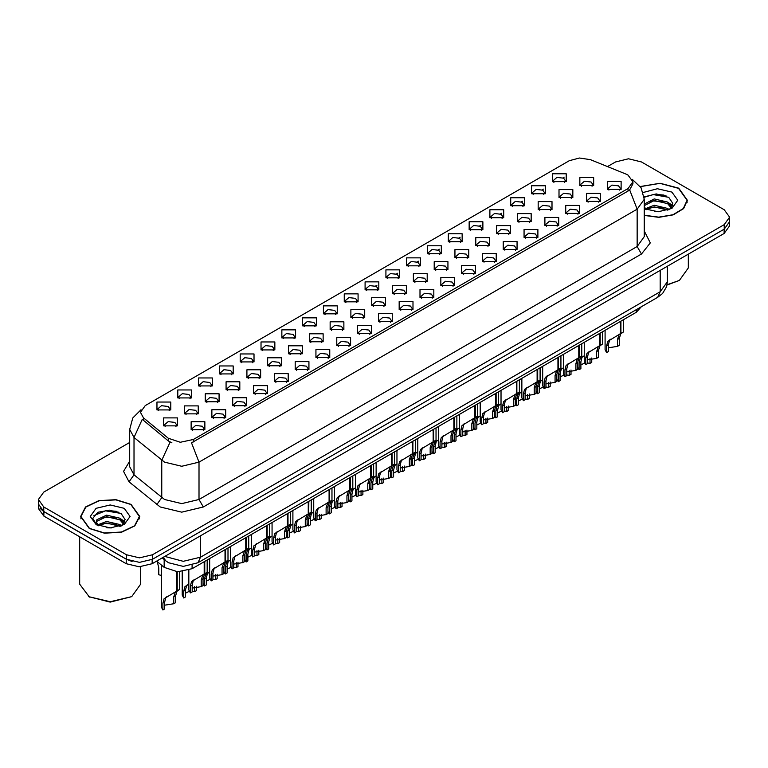<?xml version="1.0" encoding="UTF-8"?>
<svg xmlns="http://www.w3.org/2000/svg" width="768" height="768" viewBox="0 0 768 768"><rect width="100%" height="100%" fill="white"/><g stroke="black" fill="none" stroke-linecap="round" stroke-linejoin="round"><path stroke-width="1.15" d="M344.246 301.834L344.246 293.866L358.051 293.866L358.051 301.834L344.246 301.834M356.448 302.573L357.245 300.835L355.459 298.339L348.816 297.581L345.053 300.835L345.85 302.573M323.443 313.843L323.443 305.875L337.238 305.875L337.238 313.843L323.443 313.843M335.635 314.592L336.442 312.845L334.656 310.358L328.003 309.6L324.24 312.845L325.037 314.592M302.63 325.862L302.63 317.894L316.426 317.894L316.426 325.862L302.63 325.862M314.832 326.611L315.629 324.864L313.843 322.378L307.19 321.61L303.427 324.864L304.234 326.611M240.192 361.901L240.192 353.942L253.997 353.942L253.997 361.901L240.192 361.901M252.394 362.65L253.19 360.912L251.405 358.416L244.762 357.658L240.998 360.912L241.795 362.65M219.379 373.92L219.379 365.952L233.184 365.952L233.184 373.92L219.379 373.92M231.581 374.669L232.378 372.922L230.592 370.435L223.949 369.667L220.186 372.922L220.982 374.669M198.576 385.939L198.576 377.971L212.371 377.971L212.371 385.939L198.576 385.939M210.768 386.678L211.574 384.941L209.789 382.454L203.136 381.686L199.373 384.941L200.17 386.678M177.763 397.949L177.763 389.981L191.558 389.981L191.558 397.949L177.763 397.949M189.955 398.698L190.762 396.96L188.976 394.464L182.323 393.706L178.56 396.96L179.366 398.698M281.818 337.872L281.818 329.904L295.613 329.904L295.613 337.872L281.818 337.872M294.019 338.621L294.816 336.883L293.03 334.387L286.387 333.629L282.614 336.883L283.421 338.621M261.005 349.891L261.005 341.923L274.81 341.923L274.81 349.891L261.005 349.891M273.206 350.64L274.003 348.893L272.218 346.406L265.574 345.638L261.811 348.893L262.608 350.64M365.059 289.814L365.059 281.846L378.864 281.846L378.864 289.814L365.059 289.814M377.261 290.563L378.058 288.816L376.272 286.33L369.629 285.562L365.866 288.816L366.662 290.563M385.872 277.795L385.872 269.827L399.677 269.827L399.677 277.795L385.872 277.795M398.074 278.544L398.87 276.806L397.085 274.31L390.442 273.552L386.678 276.806L387.475 278.544M406.685 265.786L406.685 257.818L420.48 257.818L420.48 265.786L406.685 265.786M418.886 266.534L419.683 264.787L417.898 262.301L411.254 261.533L407.482 264.787L408.288 266.534M427.498 253.766L427.498 245.798L441.293 245.798L441.293 253.766L427.498 253.766M439.699 254.515L440.496 252.768L438.71 250.282L432.058 249.523L428.294 252.768L429.101 254.515M448.31 241.757L448.31 233.789L462.106 233.789L462.106 241.757L448.31 241.757M460.502 242.496L461.309 240.758L459.523 238.272L452.87 237.504L449.107 240.758L449.904 242.496M469.114 229.738L469.114 221.77L482.918 221.77L482.918 229.738L469.114 229.738M481.315 230.486L482.112 228.739L480.326 226.253L473.683 225.485L469.92 228.739L470.717 230.486M489.926 217.718L489.926 209.76L503.731 209.76L503.731 217.718L489.926 217.718M502.128 218.467L502.925 216.73L501.139 214.234L494.496 213.475L490.733 216.73L491.53 218.467M510.739 205.709L510.739 197.741L524.544 197.741L524.544 205.709L510.739 205.709M522.941 206.458L523.738 204.71L521.952 202.224L515.309 201.456L511.546 204.71L512.342 206.458M531.552 193.69L531.552 185.722L545.347 185.722L545.347 193.69L531.552 193.69M543.754 194.438L544.55 192.701L542.765 190.205L536.122 189.446L532.349 192.701L533.155 194.438M552.365 181.68L552.365 173.712L566.16 173.712L566.16 181.68L552.365 181.68M564.566 182.419L565.363 180.682L563.578 178.195L556.925 177.427L553.162 180.682L553.968 182.419M156.95 409.968L156.95 402L170.746 402L170.746 409.968L156.95 409.968M169.152 410.717L169.949 408.97L168.163 406.483L161.52 405.715L157.747 408.97L158.554 410.717M371.731 305.683L371.731 297.715L385.536 297.715L385.536 305.683L371.731 305.683M383.933 306.432L384.73 304.685L382.944 302.198L376.301 301.43L372.538 304.685L373.334 306.432M350.918 317.693L350.918 309.725L364.723 309.725L364.723 317.693L350.918 317.693M363.12 318.442L363.917 316.704L362.131 314.208L355.488 313.45L351.725 316.704L352.522 318.442M330.115 329.712L330.115 321.744L343.91 321.744L343.91 329.712L330.115 329.712M342.307 330.461L343.114 328.714L341.318 326.227L334.675 325.459L330.912 328.714L331.709 330.461M309.302 341.731L309.302 333.763L323.098 333.763L323.098 341.722L309.302 341.731M321.494 342.47L322.301 340.733L320.515 338.237L313.862 337.478L310.099 340.733L310.896 342.47M246.864 377.77L246.864 369.802L260.669 369.802L260.669 377.77L246.864 377.77M259.066 378.518L259.862 376.781L258.077 374.285L251.434 373.526L247.67 376.781L248.467 378.518M267.677 365.76L267.677 357.792L281.472 357.792L281.472 365.76L267.677 365.76M279.878 366.499L280.675 364.762L278.89 362.275L272.246 361.507L268.474 364.762L269.28 366.499M184.435 413.818L184.435 405.85L198.23 405.85L198.23 413.818L184.435 413.818M196.627 414.566L197.434 412.819L195.648 410.333L188.995 409.565L185.232 412.819L186.029 414.566M205.248 401.798L205.248 393.84L219.043 393.84L219.043 401.798L205.248 401.798M217.44 402.547L218.246 400.81L216.451 398.314L209.808 397.555L206.045 400.81L206.842 402.547M226.051 389.789L226.051 381.821L239.856 381.821L239.856 389.789L226.051 389.789M238.253 390.538L239.05 388.79L237.264 386.304L230.621 385.536L226.858 388.79L227.654 390.538M288.49 353.741L288.49 345.773L302.285 345.773L302.285 353.741L288.49 353.741M300.691 354.49L301.488 352.742L299.702 350.256L293.05 349.498L289.286 352.742L290.093 354.49M392.544 293.664L392.544 285.696L406.339 285.696L406.339 293.664L392.544 293.664M404.746 294.413L405.542 292.666L403.757 290.179L397.114 289.421L393.341 292.666L394.147 294.413M413.357 281.654L413.357 273.686L427.152 273.686L427.152 281.654L413.357 281.654M425.558 282.394L426.355 280.656L424.57 278.16L417.917 277.402L414.154 280.656L414.96 282.394M434.17 269.635L434.17 261.667L447.965 261.667L447.965 269.635L434.17 269.635M446.362 270.384L447.168 268.637L445.382 266.15L438.73 265.382L434.966 268.637L435.763 270.384M454.982 257.616L454.982 249.648L468.778 249.648L468.778 257.616L454.982 257.616M467.174 258.365L467.981 256.627L466.186 254.131L459.542 253.373L455.779 256.627L456.576 258.365M475.786 245.606L475.786 237.638L489.59 237.638L489.59 245.606L475.786 245.606M487.987 246.355L488.784 244.608L486.998 242.122L480.355 241.354L476.592 244.608L477.389 246.355M496.598 233.587L496.598 225.619L510.403 225.619L510.403 233.587L496.598 233.587M508.8 234.336L509.597 232.589L507.811 230.102L501.168 229.344L497.405 232.589L498.202 234.336M517.411 221.578L517.411 213.61L531.206 213.61L531.206 221.578L517.411 221.578M529.613 222.317L530.41 220.579L528.624 218.093L521.981 217.325L518.218 220.579L519.014 222.317M538.224 209.558L538.224 201.59L552.019 201.59L552.019 209.558L538.224 209.558M550.426 210.307L551.222 208.56L549.437 206.074L542.784 205.306L539.021 208.56L539.827 210.307M559.037 197.539L559.037 189.581L572.832 189.581L572.832 197.539L559.037 197.539M571.229 198.288L572.035 196.55L570.25 194.054L563.597 193.296L559.834 196.55L560.63 198.288M579.85 185.53L579.85 177.562L593.645 177.562L593.645 185.53L579.85 185.53M592.042 186.278L592.848 184.531L591.053 182.045L584.41 181.277L580.646 184.531L581.443 186.278M163.622 425.837L163.622 417.869L177.418 417.869L177.418 425.837L163.622 425.837M175.824 426.576L176.621 424.838L174.835 422.352L168.182 421.584L164.419 424.838L165.226 426.576M211.91 417.667L211.91 409.699L225.715 409.699L225.715 417.667L211.91 417.667M224.112 418.416L224.909 416.678L223.123 414.182L216.48 413.424L212.717 416.678L213.514 418.416M232.723 405.658L232.723 397.69L246.528 397.69L246.528 405.658L232.723 405.658M244.925 406.397L245.722 404.659L243.936 402.173L237.293 401.405L233.53 404.659L234.326 406.397M253.536 393.638L253.536 385.67L267.341 385.67L267.341 393.638L253.536 393.638M265.738 394.387L266.534 392.64L264.749 390.154L258.106 389.386L254.342 392.64L255.139 394.387M274.349 381.619L274.349 373.661L288.144 373.661L288.144 381.619L274.349 381.619M286.55 382.368L287.347 380.63L285.562 378.134L278.918 377.376L275.146 380.63L275.952 382.368M295.162 369.61L295.162 361.642L308.957 361.642L308.957 369.61L295.162 369.61M307.354 370.358L308.16 368.611L306.374 366.125L299.722 365.357L295.958 368.611L296.765 370.358M315.974 357.59L315.974 349.622L329.77 349.622L329.77 357.59L315.974 357.59M328.166 358.339L328.973 356.602L327.187 354.106L320.534 353.347L316.771 356.602L317.568 358.339M336.778 345.581L336.778 337.613L350.582 337.613L350.582 345.581L336.778 345.581M348.979 346.33L349.776 344.582L347.99 342.096L341.347 341.328L337.584 344.582L338.381 346.33M357.59 333.562L357.59 325.594L371.395 325.594L371.395 333.562L357.59 333.562M369.792 334.31L370.589 332.563L368.803 330.077L362.16 329.318L358.397 332.563L359.194 334.31M378.403 321.552L378.403 313.584L392.208 313.584L392.208 321.552L378.403 321.552M390.605 322.291L391.402 320.554L389.616 318.058L382.973 317.299L379.21 320.554L380.006 322.291M399.216 309.533L399.216 301.565L413.011 301.565L413.011 309.533L399.216 309.533M411.418 310.282L412.214 308.534L410.429 306.048L403.786 305.28L400.013 308.534L400.819 310.282M420.029 297.514L420.029 289.546L433.824 289.546L433.824 297.514L420.029 297.514M432.221 298.262L433.027 296.525L431.242 294.029L424.589 293.27L420.826 296.525L421.632 298.262M440.842 285.504L440.842 277.536L454.637 277.536L454.637 285.504L440.842 285.504M453.034 286.253L453.84 284.506L452.054 282.019L445.402 281.251L441.638 284.506L442.435 286.253M461.645 273.485L461.645 265.517L475.45 265.517L475.45 273.485L461.645 273.485M473.846 274.234L474.643 272.486L472.858 270L466.214 269.242L462.451 272.486L463.248 274.234M482.458 261.475L482.458 253.507L496.262 253.507L496.262 261.475L482.458 261.475M494.659 262.214L495.456 260.477L493.67 257.99L487.027 257.222L483.264 260.477L484.061 262.214M503.27 249.456L503.27 241.488L517.075 241.488L517.075 249.456L503.27 249.456M515.472 250.205L516.269 248.458L514.483 245.971L507.84 245.203L504.077 248.458L504.874 250.205M524.083 237.437L524.083 229.478L537.878 229.478L537.878 237.437L524.083 237.437M536.285 238.186L537.082 236.448L535.296 233.952L528.653 233.194L524.88 236.448L525.686 238.186M544.896 225.427L544.896 217.459L558.691 217.459L558.691 225.427L544.896 225.427M557.098 226.176L557.894 224.429L556.109 221.942L549.456 221.174L545.693 224.429L546.499 226.176M565.709 213.408L565.709 205.44L579.504 205.44L579.504 213.408L565.709 213.408M577.901 214.157L578.707 212.419L576.922 209.923L570.269 209.165L566.506 212.419L567.302 214.157M586.512 201.398L586.512 193.43L600.317 193.43L600.317 201.398L586.512 201.398M598.714 202.138L599.51 200.4L597.725 197.914L591.082 197.146L587.318 200.4L588.115 202.138M607.325 189.379L607.325 181.411L621.13 181.411L621.13 189.379L607.325 189.379M619.526 190.128L620.323 188.381L618.538 185.894L611.894 185.126L608.131 188.381L608.928 190.128M191.107 429.686L191.107 421.718L204.902 421.718L204.902 429.686L191.107 429.686M203.299 430.435L204.106 428.688L202.32 426.202L195.667 425.434L191.904 428.688L192.701 430.435M625.882 174.048L628.08 175.114L632.899 181.834L628.08 188.554L193.392 439.517L180.317 442.262L168.269 438.25L143.405 417.744L140.419 412.291L145.248 405.571L569.28 160.752L579.494 158.006L590.371 159.686L625.882 174.048M641.299 306.787L636.259 312.298L192.106 568.723L177.581 571.786L164.189 567.322L156.624 561.082M644.275 215.434L658.886 217.325L673.229 214.838L683.626 208.618L687.408 200.256L678.749 188.179L660.058 183.226L640.301 186.509M131.078 504.374L115.939 499.699L98.851 500.669L85.574 506.957L80.592 516.451L89.251 528.518L104.4 533.194L121.488 532.224L134.765 525.936L139.747 516.451L131.078 504.374M632.899 181.834L632.899 183.85L629.674 189.878L628.08 191.04L191.539 442.829L198.998 462.173L181.757 466.301L164.506 462.173L134.064 437.443L129.658 429.37L129.658 466.714L134.064 474.797L164.506 499.517L181.757 503.645L198.998 499.517L637.133 246.566L644.275 236.602L644.275 199.258L637.133 209.222L629.674 189.878M129.658 442.454L43.757 492.048L38.4 499.517L38.4 504L43.757 511.469L126.557 559.267L139.488 562.368L152.429 559.267L724.243 229.133L729.6 221.664L729.6 217.19L724.243 209.722L641.443 161.914L628.512 158.822L615.571 161.914L607.459 166.598M171.965 442.829L168.269 440.957L142.291 419.338L134.064 437.443L134.064 474.797L129.072 481.795L123.562 471.408L129.658 461.136M38.4 499.517L43.757 506.986L126.557 554.784L139.488 557.885L152.429 554.784L724.243 224.659L729.6 217.19M118.675 512.208L116.851 511.862M666.346 196.022L664.512 195.677M38.525 505.258L38.525 508.656L43.891 516.125L126.25 563.674L139.19 566.774L152.131 563.674L724.109 233.443L729.475 225.974L729.475 222.922M39.946 508.243L43.891 511.642L126.25 559.2L132.134 561.475M188.851 570.221L188.851 590.026L190.368 592.934L190.368 586.099L191.539 581.674L204.182 574.003L204.182 561.754M204.749 573.677L207.149 572.285L204.47 574.205L203.04 578.784L203.04 585.61L201.264 586.637L201.264 579.811L202.742 575.194L204.71 573.696L202.954 574.714L204.749 573.677L204.749 561.427M194.65 579.504L192.874 580.522L194.65 579.504L193.258 580.675L192.144 585.082L192.144 591.907L190.368 592.934M201.264 586.637L192.144 588.144M203.808 574.214L205.584 573.197M161.376 564.998L161.376 607.085L162.883 609.994L162.883 603.168L164.054 598.733L176.698 591.062L176.698 571.728M177.264 590.736L179.664 589.344L176.986 591.264L175.555 595.843L175.555 602.678L173.779 603.706L173.779 596.87L175.267 592.262L177.226 590.755L175.469 591.773L177.264 590.736L177.264 571.766M167.165 596.563L165.398 597.59L167.165 596.563L165.773 597.734L164.659 602.141L164.659 608.966L162.883 609.994M173.779 603.706L164.659 605.203M176.333 591.274L178.099 590.256M157.229 561.581L158.813 567.888L158.813 574.714L161.376 575.386M209.664 558.595L209.664 578.006L211.181 580.915L211.181 574.09L212.342 569.654L224.995 561.984L224.995 549.744M225.562 561.658L227.962 560.275L225.283 562.186L223.853 566.765L223.853 573.6L222.077 574.627L222.077 567.792L223.555 563.184L225.523 561.677L223.757 562.694L225.562 561.658L225.562 549.418M215.462 567.494L213.686 568.512L215.462 567.494L214.07 568.656L212.957 573.062L212.957 579.888L211.181 580.915M222.077 574.627L212.957 576.125M224.621 562.195L226.387 561.178M230.477 546.576L230.477 565.997L231.994 568.896L231.994 562.07L233.155 557.635L245.808 549.965L245.808 537.725M246.374 549.638L248.774 548.256L246.096 550.166L244.666 554.755L244.666 561.581L242.89 562.608L242.89 555.782L244.368 551.165L246.336 549.667L244.57 550.685L246.374 549.638L246.374 537.398M236.266 555.475L234.499 556.493L236.266 555.475L234.883 556.646L233.76 561.043L233.76 567.878L231.994 568.896M242.89 562.608L233.76 564.106M245.434 550.186L247.2 549.158M251.29 534.557L251.29 553.978L252.797 556.886L252.797 550.051L253.968 545.626L266.621 537.955L266.621 525.715M267.149 537.648L269.587 536.237L266.909 538.157L265.469 542.736L265.469 549.571L263.702 550.589L263.702 543.763L265.181 539.155L267.149 537.648L267.178 525.389M257.078 543.456L255.312 544.483L257.078 543.456L255.696 544.627L254.573 549.034L254.573 555.859L252.797 556.886M263.702 550.589L254.573 552.096M266.246 538.166L268.013 537.149M272.102 522.547L272.102 541.958L273.61 544.867L273.61 538.042L274.781 533.606L287.424 525.936L287.424 513.696M287.99 525.61L290.4 524.227L287.712 526.138L286.282 530.726L286.282 537.552L284.506 538.579L284.506 531.744L285.994 527.136L287.952 525.629L286.195 526.646L287.99 525.61L287.99 513.37M277.891 531.446L276.125 532.464L277.891 531.446L276.509 532.618L275.386 537.014L275.386 543.85L273.61 544.867M284.506 538.579L275.386 540.077M287.059 526.157L288.826 525.13M182.189 571.68L182.189 595.066L183.696 597.974L183.696 591.149L184.867 586.714L188.851 584.045M196.368 586.262L196.368 590.659L194.592 591.686L194.592 586.685M187.978 584.554L186.211 585.571L187.978 584.554L186.586 585.725L185.472 590.122L185.472 596.957L183.696 597.974M194.592 591.686L192.144 591.226M189.178 591.398L185.472 593.184M203.04 583.574L204.509 585.965L204.509 579.13L205.67 574.704L209.664 572.026M217.181 574.253L217.181 578.65L215.405 579.667L215.405 574.675M208.79 572.534L207.014 573.562L208.79 572.534L207.398 573.706L206.285 578.112L206.285 584.938L204.509 585.965M215.405 579.667L212.957 579.206M209.981 579.389L206.285 581.174M223.853 571.555L225.322 573.946L225.322 567.12L226.483 562.685L230.477 560.016M237.994 562.234L237.994 566.63L236.218 567.658L236.218 562.656M229.594 560.525L227.827 561.542L229.594 560.525L228.211 561.686L227.088 566.093L227.088 572.918L225.322 573.946M236.218 567.658L233.76 567.197M230.794 567.37L227.088 569.155M244.666 559.546L246.125 561.936L246.125 555.101L247.296 550.675L251.29 547.997M258.806 550.224L258.806 554.611L257.03 555.638L257.03 550.646M250.406 548.506L248.64 549.523L250.406 548.506L249.024 549.677L247.901 554.074L247.901 560.909L246.125 561.936M257.03 555.638L254.573 555.178M251.606 555.36L247.901 557.146M644.275 215.232L658.762 217.152L672.998 214.714L683.338 208.55L687.101 200.256L678.528 188.304L660 183.398L640.416 186.672M667.075 284.755L679.392 280.426L688.32 267.974L688.32 254.102M667.027 285.014L679.392 280.426M654.499 211.574L659.146 211.709M645.389 208.656L654.259 205.267L667.584 208.387L669.197 209.683M646.205 209.51L654.259 206.851L667.872 210.163M644.275 206.688L646.32 209.616M644.275 204.058L654.259 198.95L667.584 202.061L671.539 207.533M644.275 205.632L654.259 200.525L667.584 203.645L671.232 207.946M644.275 208.656L658.186 211.738L671.894 208.378L677.712 200.256L671.894 192.134L657.437 188.774L643.219 192.47M669.667 209.482L672.778 203.366L668.842 197.434L656.275 193.872L644.16 196.925M645.523 209.27L644.275 207.811M644.189 197.29L653.174 194.63L668.573 197.251M648.797 201.754L653.174 200.957L664.166 201.898M670.176 204.461L672.346 206.054M648.797 208.07L653.174 207.283L664.166 208.224M668.525 202.762L672.557 205.459M89.472 528.394L104.458 533.021L121.373 532.061L134.506 525.84L139.44 516.451L130.867 504.499L115.882 499.872L98.966 500.832L85.824 507.062L80.899 516.451L89.472 528.394M131.731 596.621L110.17 602.064L88.608 596.621L110.17 601.776L131.731 596.621L140.659 584.17L140.659 566.736M106.838 527.77L111.485 527.904M97.718 524.851L106.598 521.462L119.914 524.573L121.526 525.869M98.534 525.696L106.598 523.046L120.211 526.358M97.862 525.466L96.432 522.125L98.659 525.811M96.432 522.125L96.854 519.715L106.598 515.136L119.914 518.246L123.878 523.718M96.47 522.317L96.854 521.29L106.598 516.72L119.914 519.83L123.562 524.131M121.997 525.677L125.117 519.562L121.171 513.619L109.699 510.096L97.968 512.275L92.774 518.448L96.816 524.957M124.234 508.33L110.17 504.97L96.106 508.33L90.288 516.451L96.106 524.563L110.17 527.923L124.234 524.563L130.051 516.451L124.234 508.33M79.68 536.784L79.68 584.17L89.472 597.11M93.84 515.616L105.514 510.826L120.902 513.437M101.136 517.939L105.514 517.142L116.506 518.093M122.515 520.656L124.685 522.25M101.136 524.266L105.514 523.469L116.506 524.41M120.864 518.947L124.896 521.645M292.915 510.528L292.915 529.949L294.422 532.858L294.422 526.022L295.594 521.597L308.237 513.926L308.237 501.677M308.765 513.619L311.203 512.208L308.525 514.128L307.094 518.707L307.094 525.542L305.318 526.56L305.318 519.734L306.806 515.117L308.765 513.619L308.803 501.35M298.704 519.427L296.938 520.454L298.704 519.427L297.312 520.598L296.198 525.005L296.198 531.83L294.422 532.858M305.318 526.56L296.198 528.067M307.872 514.138L309.638 513.12M313.718 498.518L313.718 517.93L315.235 520.838L315.235 514.013L316.406 509.578L329.05 501.907L329.05 489.667M329.616 501.581L332.016 500.198L329.338 502.109L327.907 506.698L327.907 513.523L326.131 514.55L326.131 507.715L327.61 503.107L329.578 501.6L327.821 502.618L329.616 501.581L329.616 489.341M319.517 507.418L317.741 508.435L319.517 507.418L318.125 508.579L317.011 512.986L317.011 519.811L315.235 520.838M326.131 514.55L317.011 516.048M328.675 502.118L330.451 501.101M334.531 486.499L334.531 505.92L336.048 508.829L336.048 501.994L337.21 497.568L349.862 489.888L349.862 477.648M350.429 489.571L352.829 488.179L350.15 490.099L348.72 494.678L348.72 501.504L346.944 502.531L346.944 495.706L348.422 491.088L350.39 489.59L348.624 490.608L350.429 489.571L350.429 477.322M340.33 495.398L338.554 496.416L340.33 495.398L338.938 496.57L337.824 500.966L337.824 507.802L336.048 508.829M346.944 502.531L337.824 504.029M349.488 490.109L351.254 489.082M355.344 474.48L355.344 493.901L356.861 496.81L356.861 489.984L358.022 485.549L370.675 477.878L370.675 465.638M371.242 477.552L373.642 476.16L370.963 478.08L369.533 482.659L369.533 489.494L367.757 490.522L367.757 483.686L369.235 479.078L371.203 477.571L369.437 478.589L371.242 477.552L371.242 465.312M361.133 483.379L359.366 484.406L361.133 483.379L359.75 484.55L358.627 488.957L358.627 495.782L356.861 496.81M367.757 490.522L358.627 492.019M370.301 478.09L372.067 477.072M265.469 547.526L266.938 549.917L266.938 543.091L268.109 538.656L272.102 535.987M279.61 538.205L279.61 542.602L277.843 543.629L277.843 538.627M271.219 536.486L269.453 537.514L271.219 536.486L269.837 537.658L268.714 542.064L268.714 548.89L266.938 549.917M277.843 543.629L275.386 543.168M272.419 543.341L268.714 545.126M286.282 535.517L287.75 537.898L287.75 531.072L288.922 526.637L292.915 523.968M300.422 526.195L300.422 530.582L298.646 531.61L298.646 526.608M292.032 524.477L290.266 525.494L292.032 524.477L290.64 525.648L289.526 530.045L289.526 536.88L287.75 537.898M298.646 531.61L296.198 531.149M293.232 531.331L289.526 533.107M307.094 523.498L308.563 525.888L308.563 519.053L309.734 514.627L313.718 511.949M321.235 514.176L321.235 518.573L319.459 519.59L319.459 514.598M312.845 512.458L311.078 513.485L312.845 512.458L311.453 513.629L310.339 518.035L310.339 524.861L308.563 525.888M319.459 519.59L317.011 519.13M314.045 519.312L310.339 521.098M327.907 511.478L329.376 513.869L329.376 507.043L330.538 502.608L334.531 499.939M342.048 502.157L342.048 506.554L340.272 507.581L340.272 502.579M333.658 500.448L331.882 501.466L333.658 500.448L332.266 501.619L331.152 506.016L331.152 512.851L329.376 513.869M340.272 507.581L337.824 507.12M334.848 507.293L331.152 509.078M376.157 462.47L376.157 481.882L377.664 484.79L377.664 477.965L378.835 473.53L391.488 465.859L391.488 453.619M392.045 465.533L394.454 464.15L391.776 466.061L390.336 470.65L390.336 477.475L388.57 478.502L388.57 471.667L390.048 467.059L392.016 465.562L390.25 466.579L392.045 465.533L392.045 453.293M381.946 471.37L380.179 472.387L381.946 471.37L380.563 472.541L379.44 476.938L379.44 483.773L377.664 484.79M388.57 478.502L379.44 480M391.114 466.08L392.88 465.053M396.97 450.451L396.97 469.872L398.477 472.781L398.477 465.946L399.648 461.52L412.291 453.85L412.291 441.6M412.858 453.523L415.267 452.131L412.579 454.051L411.149 458.63L411.149 465.466L409.373 466.483L409.373 459.658L410.861 455.04L412.819 453.542L411.062 454.56L412.858 453.523L412.858 441.283M402.758 459.35L400.992 460.378L402.758 459.35L401.376 460.522L400.253 464.928L400.253 471.754L398.477 472.781M409.373 466.483L400.253 467.99M411.926 454.061L413.693 453.043M417.782 438.442L417.782 457.853L419.29 460.762L419.29 453.936L420.461 449.501L433.104 441.83L433.104 429.59M433.67 441.504L436.07 440.122L433.392 442.032L431.962 446.621L431.962 453.446L430.186 454.474L430.186 447.638L431.674 443.03L433.632 441.523L431.875 442.541L433.67 441.504L433.67 429.264M423.571 447.341L421.805 448.358L423.571 447.341L422.179 448.502L421.066 452.909L421.066 459.734L419.29 460.762M430.186 454.474L421.066 455.971M432.739 442.042L434.506 441.024M438.586 426.422L438.586 445.843L440.102 448.752L440.102 441.917L441.274 437.491L453.917 429.821L453.917 417.571M454.445 429.514L456.883 428.102L454.205 430.022L452.774 434.602L452.774 441.427L450.998 442.454L450.998 435.629L452.477 431.011L454.445 429.514L454.483 417.245M444.384 435.322L442.608 436.339L444.384 435.322L442.992 436.493L441.878 440.89L441.878 447.725L440.102 448.752M450.998 442.454L441.878 443.962M453.542 430.032L455.318 429.014M459.398 414.413L459.398 433.824L460.915 436.733L460.915 429.907L462.077 425.472L474.73 417.802L474.73 405.562M475.296 417.475L477.696 416.083L475.018 418.003L473.587 422.582L473.587 429.418L471.811 430.445L471.811 423.61L473.29 419.002L475.258 417.494L473.491 418.512L475.296 417.475L475.296 405.235M465.197 423.302L463.421 424.33L465.197 423.302L463.805 424.474L462.691 428.88L462.691 435.706L460.915 436.733M471.811 430.445L462.691 431.942M474.355 418.013L476.122 416.995M480.211 402.394L480.211 421.814L481.728 424.714L481.728 417.888L482.89 413.453L495.542 405.782L495.542 393.542M496.109 405.456L498.509 404.074L495.83 405.984L494.4 410.573L494.4 417.398L492.624 418.426L492.624 411.6L494.102 406.982L496.07 405.485L494.304 406.502L496.109 405.456L496.109 393.216M486 411.293L484.234 412.31L486 411.293L484.618 412.464L483.494 416.861L483.494 423.696L481.728 424.714M492.624 418.426L483.494 419.923M495.168 406.003L496.934 404.976M348.72 499.469L350.189 501.859L350.189 495.024L351.35 490.598L355.344 487.92M362.861 490.147L362.861 494.544L361.085 495.562L361.085 490.57M354.47 488.429L352.694 489.446L354.47 488.429L353.078 489.6L351.955 494.006L351.955 500.832L350.189 501.859M361.085 495.562L358.627 495.101M355.661 495.283L351.955 497.069M369.533 487.45L370.992 489.84L370.992 483.014L372.163 478.579L376.157 475.91M383.674 478.128L383.674 482.525L381.898 483.552L381.898 478.55M375.274 476.419L373.507 477.437L375.274 476.419L373.891 477.581L372.768 481.987L372.768 488.813L370.992 489.84M381.898 483.552L379.44 483.091M376.474 483.264L372.768 485.05M390.336 475.44L391.805 477.821L391.805 470.995L392.976 466.56L396.97 463.891M404.477 466.118L404.477 470.506L402.71 471.533L402.71 466.531M396.086 464.4L394.32 465.418L396.086 464.4L394.704 465.571L393.581 469.968L393.581 476.803L391.805 477.821M402.71 471.533L400.253 471.072M397.286 471.254L393.581 473.03M411.149 463.421L412.618 465.811L412.618 458.976L413.789 454.55L417.782 451.872M425.29 454.099L425.29 458.496L423.514 459.514L423.514 454.522M416.899 452.381L415.133 453.408L416.899 452.381L415.507 453.552L414.394 457.958L414.394 464.784L412.618 465.811M423.514 459.514L421.066 459.053M418.099 459.235L414.394 461.021M431.962 451.411L433.43 453.792L433.43 446.966L434.602 442.531L438.586 439.862M446.102 442.08L446.102 446.477L444.326 447.504L444.326 442.502M437.712 440.371L435.946 441.389L437.712 440.371L436.32 441.542L435.206 445.939L435.206 452.774L433.43 453.792M444.326 447.504L441.878 447.043M438.912 447.216L435.206 449.002M452.774 439.392L454.243 441.782L454.243 434.947L455.405 430.522L459.398 427.843M466.915 430.07L466.915 434.467L465.139 435.485L465.139 430.493M458.525 428.352L456.749 429.379L458.525 428.352L457.133 429.523L456.019 433.93L456.019 440.755L454.243 441.782M465.139 435.485L462.691 435.024M459.715 435.206L456.019 436.992M501.024 390.374L501.024 409.795L502.531 412.704L502.531 405.869L503.702 401.443L516.355 393.773L516.355 381.533M516.912 393.446L519.322 392.054L516.643 393.974L515.203 398.554L515.203 405.389L513.437 406.406L513.437 399.581L514.915 394.973L516.883 393.466L515.117 394.483L516.912 393.446L516.912 381.206M506.813 399.274L505.046 400.301L506.813 399.274L505.43 400.445L504.307 404.851L504.307 411.677L502.531 412.704M513.437 406.406L504.307 407.914M515.981 393.984L517.747 392.966M521.837 378.365L521.837 397.776L523.344 400.685L523.344 393.859L524.515 389.424L537.158 381.754L537.158 369.514M537.725 381.427L540.134 380.045L537.446 381.955L536.016 386.544L536.016 393.37L534.24 394.397L534.24 387.562L535.728 382.954L537.686 381.446L535.93 382.464L537.725 381.427L537.725 369.187M527.626 387.264L525.859 388.282L527.626 387.264L526.243 388.435L525.12 392.832L525.12 399.667L523.344 400.685M534.24 394.397L525.12 395.894M536.794 381.974L538.56 380.947M542.65 366.346L542.65 385.766L544.157 388.675L544.157 381.84L545.328 377.414L557.971 369.744L557.971 357.494M558.538 369.418L560.938 368.026L558.259 369.946L556.829 374.525L556.829 381.35L555.053 382.378L555.053 375.552L556.541 370.934L558.499 369.437L556.742 370.454L558.538 369.418L558.538 357.168M548.438 375.245L546.672 376.262L548.438 375.245L547.046 376.416L545.933 380.822L545.933 387.648L544.157 388.675M555.053 382.378L545.933 383.885M557.606 369.955L559.373 368.938M563.453 354.336L563.453 373.747L564.97 376.656L564.97 369.83L566.141 365.395L578.784 357.725L578.784 345.485M579.35 357.398L581.75 356.016L579.072 357.926L577.642 362.506L577.642 369.341L575.866 370.368L575.866 363.533L577.344 358.925L579.312 357.418L577.555 358.435L579.35 357.398L579.35 345.158M569.251 363.235L567.485 364.253L569.251 363.235L567.859 364.397L566.746 368.803L566.746 375.629L564.97 376.656M575.866 370.368L566.746 371.866M578.41 357.936L580.186 356.918M584.266 342.317L584.266 361.738L585.782 364.637L585.782 357.811L586.944 353.376L599.597 345.706L599.597 333.466M600.163 345.379L602.563 343.997L599.885 345.907L598.454 350.496L598.454 357.322L596.678 358.349L596.678 351.523L598.157 346.906L600.125 345.408L598.358 346.426L600.163 345.379L600.163 333.139M590.064 351.216L588.288 352.234L590.064 351.216L588.672 352.387L587.558 356.784L587.558 363.619L585.782 364.637M596.678 358.349L587.558 359.846M599.222 345.926L600.989 344.899M605.078 330.298L605.078 349.718L606.595 352.627L606.595 345.792L607.757 341.366L620.41 333.696L620.41 321.456M620.976 333.37L623.376 331.978L620.698 333.898L619.267 338.477L619.267 345.312L617.491 346.33L617.491 339.504L618.97 334.896L620.938 333.389L619.171 334.406L620.976 333.37L620.976 321.13M610.867 339.197L609.101 340.224L610.867 339.197L609.485 340.368L608.362 344.774L608.362 351.6L606.595 352.627M617.491 346.33L608.362 347.837M620.035 333.907L621.802 332.89M473.587 427.373L475.056 429.763L475.056 422.938L476.218 418.502L480.211 415.834M487.728 418.051L487.728 422.448L485.952 423.475L485.952 418.474M479.338 416.342L477.562 417.36L479.338 416.342L477.946 417.504L476.822 421.91L476.822 428.736L475.056 429.763M485.952 423.475L483.494 423.014M480.528 423.187L476.822 424.973M494.4 415.363L495.859 417.754L495.859 410.918L497.03 406.493L501.024 403.814M508.541 406.042L508.541 410.429L506.765 411.456L506.765 406.454M500.141 404.323L498.374 405.341L500.141 404.323L498.758 405.494L497.635 409.891L497.635 416.726L495.859 417.754M506.765 411.456L504.307 410.995M501.341 411.178L497.635 412.954M515.203 403.344L516.672 405.734L516.672 398.909L517.843 394.474L521.837 391.805M529.344 394.022L529.344 398.419L527.578 399.446L527.578 394.445M520.954 392.304L519.187 393.331L520.954 392.304L519.571 393.475L518.448 397.882L518.448 404.707L516.672 405.734M527.578 399.446L525.12 398.986M522.154 399.158L518.448 400.944M536.016 391.334L537.485 393.715L537.485 386.89L538.656 382.454L542.65 379.786M550.157 382.003L550.157 386.4L548.381 387.427L548.381 382.426M541.766 380.294L540 381.312L541.766 380.294L540.374 381.466L539.261 385.862L539.261 392.698L537.485 393.715M548.381 387.427L545.933 386.966M542.966 387.139L539.261 388.925M556.829 379.315L558.298 381.706L558.298 374.87L559.469 370.445L563.453 367.766M570.97 369.994L570.97 374.39L569.194 375.408L569.194 370.416M562.579 368.275L560.813 369.302L562.579 368.275L561.187 369.446L560.074 373.853L560.074 380.678L558.298 381.706M569.194 375.408L566.746 374.947M563.779 375.13L560.074 376.915M577.642 367.296L579.11 369.686L579.11 362.861L580.272 358.426L584.266 355.757M591.782 357.974L591.782 362.371L590.006 363.398L590.006 358.397M583.392 356.266L581.616 357.283L583.392 356.266L582 357.427L580.886 361.834L580.886 368.659L579.11 369.686M590.006 363.398L587.558 362.938M584.582 363.11L580.886 364.896M193.392 439.517L193.392 441.994M168.269 438.25L168.269 440.957M143.405 417.744L143.405 420.461M628.08 188.554L628.08 191.04M636.259 309.696L636.259 312.298M164.189 559.555L164.189 567.322M192.106 565.21L192.106 568.723M203.318 506.986L198.998 499.517L198.998 462.173L637.133 209.222L637.133 246.566L641.443 254.035L203.318 506.986L181.757 512.141L160.195 506.986L129.072 481.795M170.083 442.09L161.77 460.291L161.77 497.635L156.778 504.634M375.629 286.003L376.877 285.283M396.442 273.994L397.69 273.264M417.254 261.974L418.502 261.254M438.058 249.955L439.315 249.235M458.87 237.946L460.118 237.226M479.683 225.926L480.931 225.206M500.496 213.917L501.744 213.187M521.309 201.898L522.557 201.178M542.122 189.878L543.37 189.158M562.925 177.869L564.182 177.149M644.275 231.024L650.304 242.832L641.443 254.035M152.429 554.784L152.429 559.267M126.557 554.784L126.557 559.267M724.243 224.659L724.243 229.133M43.757 506.986L43.757 511.469M164.765 556.378L183.264 561.283L200.515 557.155L660.202 291.754L667.344 281.798L666.614 286.627L662.621 293.443L657.677 297.341L197.981 562.742L200.515 557.155L200.515 535.747M660.202 270.346L660.202 291.754L657.677 297.341M163.469 557.126L165.514 560.65L162.163 557.885M724.109 233.443L724.109 229.21M152.131 563.674L152.131 559.44M126.25 563.674L126.25 559.2M43.891 516.125L43.891 511.642M201.264 579.811L203.04 578.784M190.368 586.099L192.144 585.082M173.779 596.87L175.555 595.843M162.883 603.168L164.659 602.141M222.077 567.792L223.853 566.765M211.181 574.09L212.957 573.062M242.89 555.782L244.666 554.755M231.994 562.07L233.76 561.043M263.702 543.763L265.469 542.736M252.797 550.051L254.573 549.034M284.506 531.744L286.282 530.726M273.61 538.042L275.386 537.014M183.696 591.149L185.472 590.122M204.509 579.13L206.285 578.112M225.322 567.12L227.088 566.093M246.125 555.101L247.901 554.074M663.946 195.091L659.472 194.669M116.285 511.277L111.802 510.864M305.318 519.734L307.094 518.707M294.422 526.022L296.198 525.005M326.131 507.715L327.907 506.698M315.235 514.013L317.011 512.986M346.944 495.706L348.72 494.678M336.048 501.994L337.824 500.966M367.757 483.686L369.533 482.659M356.861 489.984L358.627 488.957M266.938 543.091L268.714 542.064M287.75 531.072L289.526 530.045M308.563 519.053L310.339 518.035M329.376 507.043L331.152 506.016M388.57 471.667L390.336 470.65M377.664 477.965L379.44 476.938M409.373 459.658L411.149 458.63M398.477 465.946L400.253 464.928M430.186 447.638L431.962 446.621M419.29 453.936L421.066 452.909M450.998 435.629L452.774 434.602M440.102 441.917L441.878 440.89M471.811 423.61L473.587 422.582M460.915 429.907L462.691 428.88M492.624 411.6L494.4 410.573M481.728 417.888L483.494 416.861M350.189 495.024L351.955 494.006M370.992 483.014L372.768 481.987M391.805 470.995L393.581 469.968M412.618 458.976L414.394 457.958M433.43 446.966L435.206 445.939M454.243 434.947L456.019 433.93M513.437 399.581L515.203 398.554M502.531 405.869L504.307 404.851M534.24 387.562L536.016 386.544M523.344 393.859L525.12 392.832M555.053 375.552L556.829 374.525M544.157 381.84L545.933 380.822M575.866 363.533L577.642 362.506M564.97 369.83L566.746 368.803M596.678 351.523L598.454 350.496M585.782 357.811L587.558 356.784M617.491 339.504L619.267 338.477M606.595 345.792L608.362 344.774M475.056 422.938L476.822 421.91M495.859 410.918L497.635 409.891M516.672 398.909L518.448 397.882M537.485 386.89L539.261 385.862M558.298 374.87L560.074 373.853M579.11 362.861L580.886 361.834M644.275 199.258L641.088 187.738L632.304 179.299M141.024 409.757L132.778 417.955L129.658 429.37M197.981 562.742L183.264 566.438L168.538 562.742L165.514 560.65M667.344 281.798L667.344 266.218M207.149 572.285L207.149 560.045M179.664 589.344L179.664 571.814M227.962 560.275L227.962 548.026M248.774 548.256L248.774 536.016M269.587 536.237L269.587 523.997M290.4 524.227L290.4 511.987M687.101 202.704L687.101 200.256M139.44 518.89L139.44 516.451M80.899 518.89L80.899 516.451M311.203 512.208L311.203 499.968M332.016 500.198L332.016 487.949M352.829 488.179L352.829 475.939M373.642 476.16L373.642 463.92M394.454 464.15L394.454 451.91M415.267 452.131L415.267 439.891M436.07 440.122L436.07 427.872M456.883 428.102L456.883 415.862M477.696 416.083L477.696 403.843M498.509 404.074L498.509 391.834M519.322 392.054L519.322 379.814M540.134 380.045L540.134 367.795M560.938 368.026L560.938 355.786M581.75 356.016L581.75 343.766M602.563 343.997L602.563 331.757M623.376 331.978L623.376 319.738"/></g></svg>
